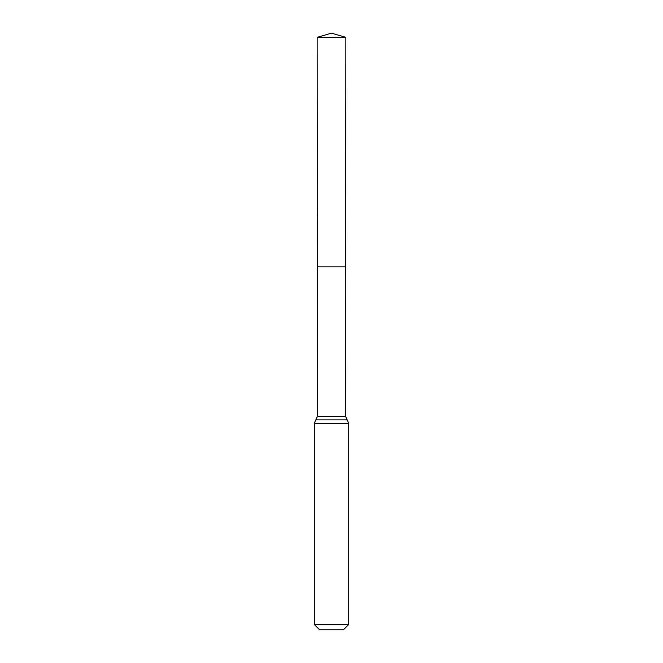 <?xml version="1.0" encoding="UTF-8"?>
<svg xmlns="http://www.w3.org/2000/svg" width="663" height="663" viewBox="0 0 663 663"><rect width="100%" height="100%" fill="white"/><g stroke="black" fill="none" stroke-linecap="round" stroke-linejoin="round"><path stroke-width="0.99" d="M314.287 624.488L348.713 624.488L343.351 629.85L319.649 629.85L314.287 624.488L314.287 423.301L317.395 416.414L345.605 416.414L345.846 37.343L317.154 37.343L331.5 33.15L345.846 37.343M317.395 416.414L317.304 266.841L345.696 266.841L317.304 266.841L317.154 37.343M348.713 624.488L348.713 423.301L345.605 416.414M331.5 266.841L345.696 266.841L345.846 37.343L331.5 33.15M314.287 423.301L348.713 423.301M315.837 419.861L347.163 419.861"/></g></svg>
